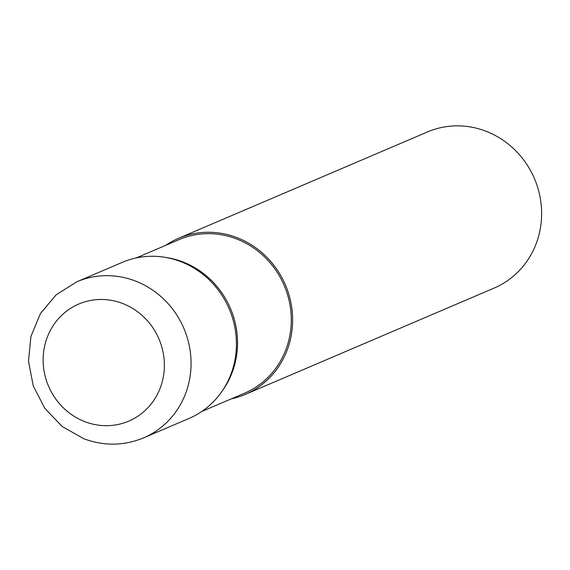 <?xml version="1.0" encoding="UTF-8"?>
<svg xmlns="http://www.w3.org/2000/svg" width="570" height="570" viewBox="0 0 570 570"><rect width="100%" height="100%" fill="white"/><g stroke="black" fill="none" stroke-linecap="round" stroke-linejoin="round"><path stroke-width="0.85" d="M180.626 261.573A84.88 80.064 -113.1 0 0 163.604 257.106A84.88 80.064 -113.1 0 0 122.258 262.371L76.886 281.758A84.88 80.064 66.9 0 1 135.254 280.96A84.88 80.064 66.9 0 1 190.943 358.708A84.88 80.064 66.9 0 1 143.59 437.867L188.969 418.473A84.88 80.064 -113.1 0 0 221.345 392.231A84.88 80.064 -113.1 0 0 180.626 261.573M201.759 411.476L244.594 393.179A83.477 78.731 -113.1 0 0 291.156 315.331A83.477 78.731 -113.1 0 0 236.393 238.873A83.477 78.731 -113.1 0 0 178.994 239.657L136.159 257.961M221.345 392.231L222.692 390.336A83.477 78.731 -113.1 0 0 182.649 261.837A83.477 78.731 -113.1 0 0 165.913 257.448L163.604 257.106M231.206 398.893A84.887 80.071 -113.1 0 0 245.15 394.476L494.147 288.078A84.887 80.071 -113.1 0 0 541.5 208.912A84.887 80.071 -113.1 0 0 485.811 131.157A84.887 80.071 -113.1 0 0 427.436 131.955L178.439 238.353A84.887 80.071 -113.1 0 0 165.606 245.378M245.15 394.476A84.887 80.071 -113.1 0 0 292.503 315.31A84.887 80.071 -113.1 0 0 236.807 237.555A84.887 80.071 -113.1 0 0 178.439 238.353M122.514 303.447A63.655 60.042 -113.1 0 0 46.12 340.532A63.655 60.042 -113.1 0 0 84.994 421.722A63.655 60.042 -113.1 0 0 161.395 384.629A63.655 60.042 -113.1 0 0 122.514 303.447M76.886 281.758L56.216 294.747L40.434 313.543L30.937 336.414L28.5 361.295L33.288 386.011L44.866 408.405L62.23 426.524L83.897 438.772C104.082 446.217 123.982 445.918 143.59 437.867"/></g></svg>
